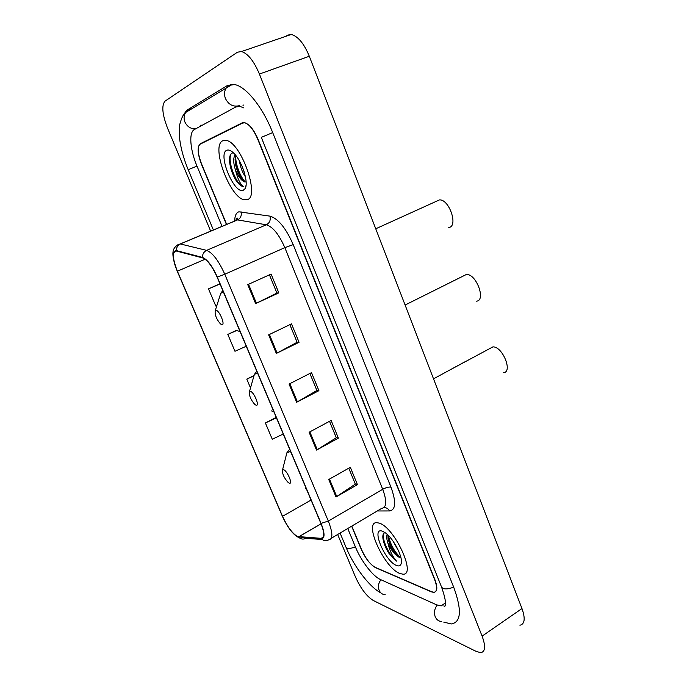 <?xml version="1.0" encoding="UTF-8"?>
<svg xmlns="http://www.w3.org/2000/svg" width="687" height="687" viewBox="0 0 687 687"><rect width="100%" height="100%" fill="white"/><g stroke="black" fill="none" stroke-linecap="round" stroke-linejoin="round"><path stroke-width="1.03" d="M351.821 526.087L361.56 549.566C365.707 558.66 370.37 564.697 375.549 567.677L431.393 591.859L433.772 592.392C437.241 591.756 437.516 587.471 434.605 579.545L257.728 139.212C253.572 129.577 249.132 124.038 244.417 122.604L242.176 122.87L200.261 143.755C197.143 146.632 197.59 153.39 201.617 164.038L226.667 224.417M243.825 107.911L240.055 106.416L235.77 106.983L194.387 129.534C188.616 132.359 190.067 149.8 196.989 166.091L222.056 226.358M347.751 528.509L355.462 547.058C361.13 560.97 372.792 576.264 380.452 579.527L436.631 604.843L441.183 605.9L445.477 602.825M337.669 534.495L355.462 576.968C360.718 588.476 366.626 596.299 373.196 600.447L476.409 651.525L480.788 652.641C485.357 651.748 485.795 646.244 482.102 636.128L259.411 74.041C253.924 61.091 247.964 53.586 241.532 51.525L237.401 52.212L165.009 101.161C161.419 105.429 162.287 114.48 167.611 128.323L210.66 231.15M519.922 625.247C524.791 624.097 525.469 618.532 521.974 608.553L309.313 56.257C304.049 43.582 298.038 36.317 291.288 34.462L286.857 35.269M243.979 122.544L243.516 122.775M443.785 622.147L451.411 623.951C461.166 622.19 461.956 610.013 453.781 587.419L272.687 132.591C262.717 107.138 246.015 86.442 234.533 84.553L227.165 85.66L186.495 110.461L182.149 117.056M243.507 105.059L242.992 105.343M399.791 573.482L402.951 574.186C416.769 575.431 394.381 527.127 379.198 523.108L376.845 522.67C363.243 521.691 384.153 567.78 399.791 573.482L402.951 574.186C416.769 575.431 394.381 527.127 379.198 523.108L376.845 522.67C363.243 521.691 384.153 567.78 399.791 573.482M247.002 199.677C260.682 197.762 240.948 141.47 225.868 140.371L222.906 140.706C210.239 145.507 230.36 199.075 244.787 199.814L247.002 199.677C260.682 197.762 240.948 141.47 225.868 140.371L222.906 140.706C210.239 145.507 230.36 199.075 244.787 199.814L247.002 199.677M297.445 536.513C292.31 533.43 287.338 526.689 282.529 516.306L177.401 271.202C172.42 258.355 172.102 251.64 176.456 251.064L202.656 257.917C207.414 259.884 212.231 266.264 217.109 277.067L320.846 523.279C324.573 532.88 324.685 537.895 321.164 538.342L297.445 536.513M297.626 536.942L321.396 538.797C325.003 538.35 324.891 533.206 321.069 523.365L217.298 277.041C212.292 265.963 207.354 259.42 202.476 257.41L176.404 250.609C171.81 251.03 172.094 257.908 177.246 271.228L282.348 516.229C287.269 526.869 292.361 533.773 297.626 536.942M351.65 526.19L361.207 549.214C365.347 558.308 370.001 564.336 375.179 567.316L431.608 591.73L433.986 592.263C437.464 591.627 437.739 587.342 434.819 579.407L258.123 139.427C253.958 129.791 249.518 124.253 244.795 122.81L242.554 123.076L200.192 144.15C197.066 147.018 197.513 153.776 201.54 164.416L226.47 224.503M247.749 284.65L271.107 274.079L278.81 292.868L255.624 303.602L247.749 284.65M309.107 432.26L331.125 420.444L338.373 438.126L316.518 450.088L309.107 432.26M328.747 479.5L350.336 467.306L357.446 484.644L336.012 496.967L328.747 479.5M268.626 334.861L291.52 323.86L299.068 342.272L276.337 353.427L268.626 334.861M289.072 384.059L311.52 372.637L318.914 390.68L296.629 402.247L289.072 384.059M219.934 283.765L208.505 288.866L215.795 306.05L216.852 305.595M276.208 417.344L265.388 422.986L272.275 439.233L283.242 434.038M236.199 330.464L227.818 334.414L234.971 351.272L246.255 346.248M253.881 375.583L246.779 379.112L250.515 387.923M318.914 390.68L316.862 390.431M309.897 373.462L316.887 390.499L296.629 402.247M299.068 342.272L297.076 342.22M289.862 324.659L297.102 342.281L276.337 353.427M357.446 484.644L355.265 484.009M348.773 468.191L355.316 484.112L336.012 496.967M338.373 438.126L336.252 437.679M329.528 421.303L336.295 437.774L316.518 450.088M278.81 292.868L276.887 293.023M269.424 274.843L276.904 293.066L255.624 303.602M246.779 379.112L253.795 375.918M265.388 422.986L276.414 417.825M227.818 334.414L236.508 330.593M208.505 288.866L220.02 283.971M398.881 551.558L392.895 540.918M385.055 532.631C383.174 533.181 382.479 535.267 382.985 538.883C383.758 543.52 385.785 548.398 389.065 553.533L396.519 561.099C392.5 556.65 389.615 550.613 387.872 543.005C391.135 550.227 394.905 554.993 399.173 557.277L395.506 553.997C391.719 549.308 389.246 544.087 388.095 538.333L387.992 535.096M387.872 543.005C386.626 539.158 386.403 536.272 387.193 534.349M396.519 565.478C398.846 566.406 400.366 565.873 401.088 563.898C403.613 558.102 393.651 538.445 385.347 532.837L382.53 531.266C370.43 526.328 384.823 561.296 396.519 565.478M399.173 557.277L400.933 557.767M396.519 561.099C390.19 556.934 381.783 540.231 383.501 533.756M400.813 557.775C394.707 552.288 390.542 544.843 388.318 535.422M389.065 553.533C385.888 548.535 383.853 543.546 382.942 538.548M399.233 557.312L396.906 554.856C392.578 549.583 389.589 543.623 387.949 537.002M503.382 372.715C513.095 372.38 502.661 346.42 492.94 346.866L449.478 370.181M283.542 469.702L282.494 470.045C282.245 473.97 284.169 478.152 288.265 482.592L289.253 483.167C293.272 484.799 287.235 470.543 283.542 469.702M250.274 391.332L249.433 391.71C249.012 395.652 250.832 399.928 254.903 404.557L256.182 405.253C259.987 406.257 253.743 391.513 250.274 391.332M476.185 301.172C486.542 301.172 476.237 273.22 466.284 274.525L446.49 284.349M448.748 227.466C458.598 226.71 449.289 198.955 439.414 199.908L397.395 218.964M215.881 310.309L215.246 310.661C214.662 314.655 216.396 319.077 220.45 323.921L221.995 324.702C225.568 325.028 219.11 309.777 215.881 310.309M245.448 176.851C242.382 172.489 240.373 167.19 239.428 160.938M244.048 171.535L242.022 166.168M233.408 152.849L232.386 152.986C230.634 153.656 229.673 155.674 229.501 159.04C229.621 166.228 231.82 173.39 236.096 180.518L236.869 181.677C239.188 184.614 241.3 186.246 243.198 186.581L243.61 186.615C240.347 184.468 237.65 178.972 235.512 170.144C238.561 177.1 241.764 181.076 245.113 182.046L245.276 181.978C243.756 181.531 242.082 179.857 240.27 176.945C236.946 171.218 235.22 165.309 235.1 159.212L235.787 155.46M235.512 170.144C233.262 163.137 233.133 157.984 235.134 154.678M243.181 190.308L244.941 188.839C249.175 183.412 242.09 160.784 233.597 153.021C230.884 150.427 228.616 149.508 226.804 150.255C217.29 153.648 234.061 194.404 243.181 190.308M243.61 186.615L243.25 186.563C237.187 185.773 227.483 163.231 230.772 154.257M245.328 181.995C240.33 177.16 235.134 163.497 235.753 155.537M236.869 181.677L236.122 180.535C232.215 173.983 230.008 167.087 229.484 159.856M243.516 180.982L241.472 178.07C237.951 172.128 235.83 165.765 235.109 158.989M191.707 108.812L189.81 109.259L185.696 112.453C183.85 115.356 183.592 118.55 184.923 122.037C187.268 126.803 190.883 129.053 195.769 128.787M213.391 229.999L188.195 169.723L196.989 166.099M230.695 84.398L226.289 87.867C224.271 91.07 223.988 94.626 225.439 98.533C228.651 104.785 233.297 107.163 239.359 105.669M272.687 132.608L261.309 137.348L441.466 586.827C449.04 608.193 443.63 607.351 443.957 605.685M453.66 587.127C447.074 589.609 443.003 589.506 441.466 586.827M441.741 621.546C438.727 621.357 436.546 619.743 435.206 616.72C433.815 612.649 434.467 608.768 437.19 605.084M385.235 594.762C382.419 594.547 380.383 593.061 379.13 590.296C377.824 586.586 378.434 583.074 380.959 579.759M380.864 592.881C369.331 587.024 353.573 565.89 345.999 547.204C347.072 548.956 350.198 548.844 355.377 546.852M309.313 56.257L259.411 74.041M521.974 608.553L482.102 636.128M203.258 142.621L200.261 143.755M242.777 122.638L242.176 122.87M282.529 516.306L311.056 500.059M234.688 220.57C234.86 215.598 236.259 212.687 238.878 211.819L269.957 216.13C278.149 218.535 285.895 228.041 293.203 244.632L390.955 487.143C396.33 501.957 395.841 509.891 389.486 510.948L377.3 510.965M176.404 250.609C176.344 247.509 177.658 245.285 180.338 243.962L237.556 219.909L235.881 219.96L233.958 221.351M322.1 539.467L305.732 538.342C303.216 539.613 300.949 539.261 298.914 537.294M217.298 277.041L224.769 274.242L328.326 521.089L321.069 523.365M202.476 257.41C202.425 254.13 203.807 251.785 206.615 250.369C212.618 252.739 218.672 260.699 224.769 274.242L284.839 247.638C279.008 234.43 272.842 226.804 266.341 224.786L237.556 219.909C240.733 218.165 241.876 215.435 240.991 211.716M331.306 538.273L381.714 508.346C386.704 507.461 387.039 501.115 382.711 489.299L328.326 521.089C332.963 533.112 333.04 539.381 328.558 539.905C325.921 541.262 323.534 540.892 321.396 538.797M177.315 245.027L180.234 243.937L206.615 250.369L266.341 224.786C269.656 222.94 270.858 220.055 269.957 216.13M390.955 487.143C388.765 486.8 386.017 487.521 382.711 489.299L284.839 247.638L293.203 244.632M389.486 510.948C388.224 508.612 386.36 507.504 383.913 507.616M177.401 271.202L205.138 259.222M298.699 536.856L321.061 523.803M321.164 538.342L323.285 537.088M289.837 383.672L297.385 401.835M309.854 431.857L317.248 449.659M329.477 479.079L336.724 496.529M269.398 334.492L277.11 353.032M248.539 284.289L256.414 303.225M290.867 452.14L289.768 451.72L286.874 452.81L286.299 455.052M305.346 488.68L306.35 488.886M257.745 373.53L256.706 373.273L254.362 374.424L253.658 376.914M271.133 410.843L273.752 411.504M223.507 292.241L220.75 293.255L219.9 295.96M235.907 330.344L240.046 331.52M199.814 126.58C200.51 125.043 201.085 124.656 201.531 125.412M188.195 169.715C183.317 157.924 180.389 146.829 179.401 136.421L179.676 124.776C181.514 117.82 183.523 113.716 185.696 112.453L232.455 84.303M345.999 547.204L340.254 533.456M291.288 34.462L241.532 51.525M235.985 219.917C237.067 217.942 237.608 217.547 237.608 218.741L237.444 219.892L180.234 243.937C170.659 247.329 172.248 254.989 174.987 265.191M299.979 538.204L296.337 536.212M298.613 536.848L321.044 523.752M401.406 561.94L401.088 563.898M396.906 554.856L395.506 553.997M464.627 361.946L433.523 378.846M282.494 470.045L286.874 452.81L289.631 449.204M249.433 391.71L254.362 374.424L256.801 371.263M466.284 274.525L405.107 305.028M215.246 310.661L220.75 293.255L222.803 290.584M439.414 199.908L375.746 228.78M246.006 185.516L244.941 188.839M241.472 178.07L240.27 176.945"/></g></svg>
